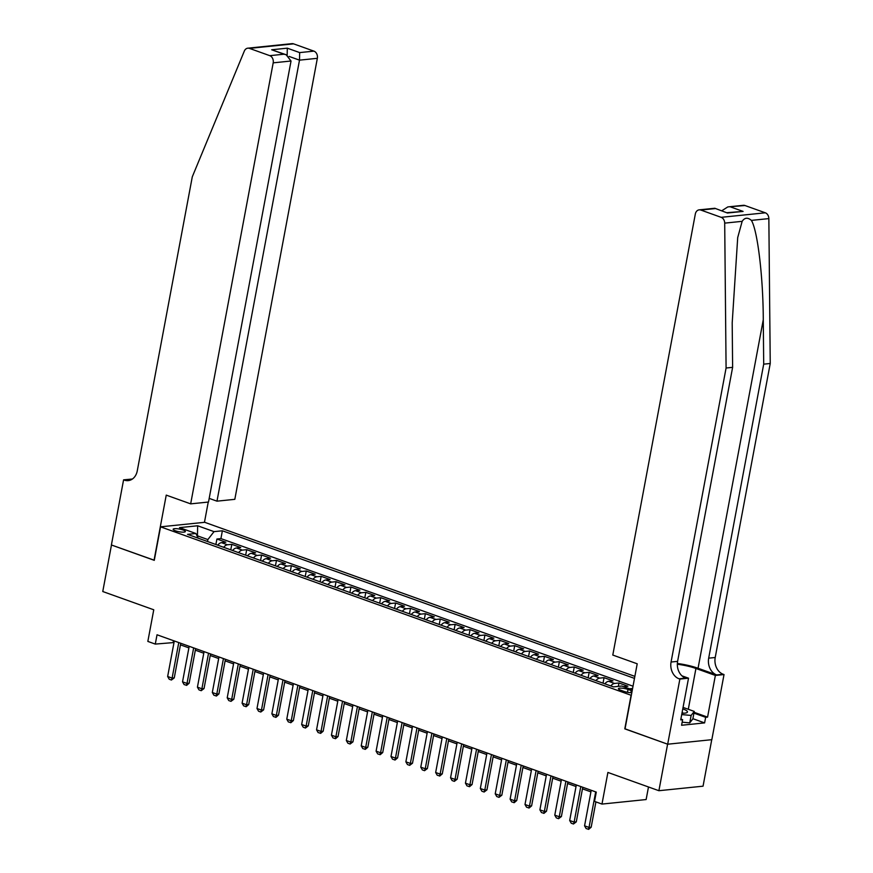 <?xml version="1.0" encoding="UTF-8"?>
<svg xmlns="http://www.w3.org/2000/svg" width="873" height="873" viewBox="0 0 873 873"><rect width="100%" height="100%" fill="white"/><g stroke="black" fill="none" stroke-linecap="round" stroke-linejoin="round"><path stroke-width="1.31" d="M175.44 530.795A6.209 1.353 10.6 0 0 181.791 532.104A6.209 1.353 10.6 0 0 185.36 531.548A6.209 1.353 10.6 0 0 183.079 530.009A6.209 1.353 10.6 0 0 176.728 528.7A6.209 1.353 10.6 0 0 173.16 529.256A6.209 1.353 10.6 0 0 175.44 530.795M634.857 676.368L204.697 522.305L160.545 526.834L631.31 695.334M711.746 739.693L703.049 786.18L658.897 790.709L607.903 772.441L601.977 804.077L646.129 799.548L648.486 786.977M160.545 526.834L154.281 560.335L111.471 545.003L102.763 591.523L153.757 609.78L147.843 641.415L155.285 644.088L174 642.539M625.035 728.824L667.605 744.178L658.897 790.709M623.486 686.647A7.759 4.496 -70.3 0 1 623.518 686.647L627.873 686.2L618.946 683.002L618.313 686.374M604.858 683.821A7.759 4.496 109.7 0 1 608.634 681.311L612.988 680.864L604.051 677.666L603.025 683.166M589.973 678.496A7.759 4.496 109.7 0 1 593.738 675.975L598.092 675.527L589.166 672.33L588.129 677.83M575.078 673.159A7.759 4.496 109.7 0 1 578.854 670.65L583.208 670.202L574.27 667.005L573.245 672.505M560.193 667.823A7.759 4.496 109.7 0 1 563.958 665.313L568.312 664.866L559.386 661.669L558.349 667.168M545.298 662.498A7.759 4.496 109.7 0 1 549.073 659.977L553.427 659.53L544.49 656.332L543.464 661.832M530.413 657.162A7.759 4.496 109.7 0 1 534.178 654.652L538.543 654.204L529.605 650.996L528.569 656.507M515.517 651.825A7.759 4.496 109.7 0 1 519.293 649.316L523.647 648.868L514.71 645.671L513.684 651.171M500.633 646.5A7.759 4.496 109.7 0 1 504.398 643.979L508.763 643.532L499.825 640.335L498.799 645.834M485.737 641.164A7.759 4.496 109.7 0 1 489.513 638.643L493.867 638.207L484.93 634.998L483.904 640.509M470.853 635.828A7.759 4.496 109.7 0 1 474.628 633.318L478.982 632.87L470.045 629.673L469.019 635.173M455.957 630.492A7.759 4.496 109.7 0 1 459.733 627.982L464.087 627.534L455.149 624.337L454.124 629.837M441.072 625.166A7.759 4.496 109.7 0 1 444.848 622.645L449.202 622.198L440.265 619.001L439.239 624.501M426.177 619.83A7.759 4.496 109.7 0 1 429.953 617.32L434.307 616.873L425.369 613.664L424.343 619.175M411.292 614.494A7.759 4.496 109.7 0 1 415.068 611.984L419.422 611.537L410.485 608.339L409.459 613.839M396.397 609.168A7.759 4.496 109.7 0 1 400.172 606.648L404.526 606.2L395.6 603.003L394.563 608.503M381.512 603.832A7.759 4.496 109.7 0 1 385.288 601.322L389.642 600.875L380.704 597.667L379.679 603.178M366.616 598.496A7.759 4.496 109.7 0 1 370.392 595.986L374.746 595.539L365.82 592.341L364.783 597.841M351.732 593.16A7.759 4.496 109.7 0 1 355.507 590.65L359.862 590.203L350.924 587.005L349.898 592.505M336.836 587.835A7.759 4.496 109.7 0 1 340.612 585.314L344.966 584.877L336.04 581.669L335.003 587.18M321.951 582.498A7.759 4.496 109.7 0 1 325.727 579.988L330.081 579.541L321.144 576.344L320.118 581.844M307.056 577.162A7.759 4.496 109.7 0 1 310.832 574.652L315.186 574.205L306.259 571.007L305.223 576.507M292.171 571.837A7.759 4.496 109.7 0 1 295.947 569.316L300.301 568.869L291.364 565.671L290.338 571.171M277.287 566.501A7.759 4.496 109.7 0 1 281.051 563.991L285.406 563.543L276.479 560.335L275.442 565.846M262.391 561.164A7.759 4.496 109.7 0 1 266.167 558.655L270.521 558.207L261.584 555.01L260.558 560.51M247.506 555.839A7.759 4.496 109.7 0 1 251.271 553.318L255.625 552.871L246.699 549.674L245.662 555.173M232.611 550.503A7.759 4.496 109.7 0 1 236.387 547.993L240.741 547.546L231.803 544.337L230.778 549.848M601.977 804.077L594.535 801.403L596.281 792.106L157.031 634.78L155.285 644.088M632.128 690.936A6.013 1.31 10.6 0 0 631.288 690.598L628.014 689.43A6.013 1.31 10.6 0 0 621.871 688.164A6.013 1.31 10.6 0 0 618.411 688.699A6.013 1.31 10.6 0 0 620.616 690.183L623.889 691.361A6.013 1.31 10.6 0 0 631.812 692.66M198.149 538.161L195.89 533.501L187.531 534.352L613.381 686.876L621.74 686.025L632.336 689.823M195.89 533.501L179.511 527.63L197.647 525.775L214.027 531.635L222.375 530.784L634.485 678.386M629.444 688.786A7.759 4.496 -70.3 0 1 629.477 688.775L632.598 688.459M633.023 686.2L220.913 538.597L216.919 539.012L215.882 544.512M217.726 545.167A7.759 4.496 109.7 0 1 221.491 542.657L225.845 542.209L216.919 539.012M223.674 547.306A7.759 4.496 -70.3 0 1 227.449 544.785L231.803 544.337M238.569 552.631A7.759 4.496 -70.3 0 1 242.345 550.121L246.699 549.674M253.454 557.967A7.759 4.496 -70.3 0 1 257.229 555.457L261.584 555.01M268.349 563.303A7.759 4.496 -70.3 0 1 272.125 560.782L276.479 560.335M283.234 568.629A7.759 4.496 -70.3 0 1 287.01 566.119L291.364 565.671M298.13 573.965A7.759 4.496 -70.3 0 1 301.905 571.455L306.259 571.007M313.014 579.301A7.759 4.496 -70.3 0 1 316.79 576.791L321.144 576.344M327.91 584.637A7.759 4.496 -70.3 0 1 331.685 582.116L336.04 581.669M342.794 589.962A7.759 4.496 -70.3 0 1 346.57 587.453L350.924 587.005M357.69 595.299A7.759 4.496 -70.3 0 1 361.455 592.789L365.82 592.341M372.575 600.635A7.759 4.496 -70.3 0 1 376.35 598.114L380.704 597.667M387.47 605.96A7.759 4.496 -70.3 0 1 391.235 603.45L395.6 603.003M402.355 611.296A7.759 4.496 -70.3 0 1 406.131 608.787L410.485 608.339M417.25 616.633A7.759 4.496 -70.3 0 1 421.015 614.112L425.369 613.664M432.135 621.958A7.759 4.496 -70.3 0 1 435.911 619.448L440.265 619.001M447.031 627.294A7.759 4.496 -70.3 0 1 450.795 624.784L455.149 624.337M461.915 632.63A7.759 4.496 -70.3 0 1 465.691 630.12L470.045 629.673M476.811 637.967A7.759 4.496 -70.3 0 1 480.576 635.446L484.93 634.998M491.695 643.292A7.759 4.496 -70.3 0 1 495.471 640.782L499.825 640.335M506.58 648.628A7.759 4.496 -70.3 0 1 510.356 646.118L514.71 645.671M521.476 653.964A7.759 4.496 -70.3 0 1 525.251 651.444L529.605 650.996M536.36 659.29A7.759 4.496 -70.3 0 1 540.136 656.78L544.49 656.332M551.256 664.626A7.759 4.496 -70.3 0 1 555.032 662.116L559.386 661.669M566.14 669.962A7.759 4.496 -70.3 0 1 569.916 667.441L574.27 667.005M581.036 675.287A7.759 4.496 -70.3 0 1 584.812 672.777L589.166 672.33M595.921 680.624A7.759 4.496 -70.3 0 1 599.696 678.114L604.051 677.666M610.816 685.96A7.759 4.496 -70.3 0 1 614.592 683.45L618.946 683.002M624.795 728.846L631.07 695.355M180.438 644.852L188.895 647.875M195.334 650.178L203.78 653.211M210.218 655.514L218.676 658.537M225.114 660.85L233.56 663.873M239.999 666.175L248.456 669.209M254.894 671.512L263.34 674.534M269.779 676.848L278.225 679.871M284.674 682.184L293.121 685.207M299.559 687.509L308.005 690.543M314.455 692.846L322.901 695.868M329.339 698.182L337.786 701.205M344.235 703.507L352.681 706.541M359.119 708.843L367.566 711.866M374.015 714.179L382.461 717.202M388.9 719.505L397.346 722.538M403.795 724.841L412.242 727.864M418.68 730.177L427.126 733.2M433.575 735.513L442.022 738.536M448.46 740.839L456.906 743.872M463.345 746.175L471.802 749.198M478.24 751.511L486.687 754.534M493.125 756.836L501.582 759.87M508.021 762.173L516.467 765.195M522.905 767.509L531.362 770.532M537.801 772.845L546.247 775.868M552.685 778.17L561.143 781.204M567.581 783.507L576.027 786.529M582.466 788.843L590.923 791.866M197.32 536.448L197.047 535.88M207.501 541.511L207.861 539.569L197.44 535.836L197.647 525.775M173.476 640.673L173.181 642.244M220.913 538.597L222.375 530.784M214.027 531.635L207.861 539.569M595.681 791.887L589.035 827.418L591.174 827.2L588.708 829.317L586.121 828.553L584.561 825.825L591.217 790.283M595.91 801.905L591.174 827.2M584.561 825.825L589.035 827.418L588.358 829.35M681.966 713.219A12.604 2.739 10.6 0 0 686.298 712.859A12.604 2.739 10.6 0 0 686.615 710.72A12.604 2.739 10.6 0 0 682.773 708.865M683.112 713.23A8.632 1.877 10.6 0 0 682.555 712.597A8.632 1.877 10.6 0 0 682.129 712.313M683.057 707.403L694.253 711.419L692.856 718.861L689.746 722.877L682.162 722.189M694.253 711.419L691.132 715.434L681.704 714.583M689.746 722.877L691.132 715.434M744.985 205.526L727.831 206.912L743.349 205.319A5.816 4.572 84.1 0 1 744.985 205.526L765.315 212.805A5.816 4.572 84.1 0 1 768.851 218.599L770.237 363.484L763.7 364.161L708.68 658.166A13.575 10.672 -95.9 0 0 716.668 674.927L698.051 668.26A25.262 5.5 10.6 0 0 677.339 663.469M763.7 364.161L763.275 319.736C763.188 277.232 757.578 230.33 751.391 220.389C747.757 217.246 744.68 217.552 742.159 221.338L737.707 237.565L732.196 322.923L732.622 367.347L677.601 661.363A13.575 10.672 -95.9 0 0 685.578 678.114L679.052 678.79L679.871 679.085L667.681 744.211L625.024 728.933L637.214 663.796L612.791 655.056L695.323 214.038A5.816 4.572 -95.9 0 1 699.197 209.847A5.816 4.572 -95.9 0 1 700.833 210.055L721.163 217.333L765.315 212.805M770.237 363.484L715.216 657.5A13.575 10.672 -95.9 0 0 723.204 674.262L724.023 674.556L711.833 739.682L667.681 744.211M732.622 367.347L726.085 368.013L671.064 662.029A13.575 10.672 -95.9 0 0 679.052 678.79M742.159 221.338L724.699 223.128L726.085 368.013M694.09 712.292L707.567 717.126L705.657 717.322L693.937 713.121M680.875 719.046L682.631 719.679L681.584 725.267L704.609 722.899L705.657 717.322M682.631 719.679L680.722 719.876L688.524 678.19L679.871 679.085M724.023 674.556L715.369 675.44L695.934 668.478A21.825 4.747 10.6 0 0 677.317 664.244M707.567 717.126L715.369 675.44M681.922 675.833L688.524 678.19M724.699 223.128A5.816 4.572 -95.9 0 0 721.163 217.333M704.609 722.899L692.889 718.697M727.831 206.912L721.785 210.764M730.723 206.988L743.087 211.408L727.078 212.685M743.087 211.408L727.449 213.012L714.823 208.265L699.197 209.847M727.449 213.012L714.823 208.265M209.182 498.374L216.973 501.167L234.815 499.334L317.346 58.316L299.504 60.15L289.105 56.418M216.973 501.167L299.504 60.15L299.668 52.598L313.92 51.136L293.601 43.857L249.449 48.386A5.816 4.572 -95.9 0 0 247.812 48.179A5.816 4.572 -95.9 0 0 244.32 51.081L192.289 176.826L137.268 470.842A13.575 10.672 84.1 0 1 128.222 480.619A13.575 10.672 84.1 0 1 124.403 480.139L123.584 479.844L111.395 544.97L154.292 560.226M154.052 560.248L166.241 495.122L190.663 503.863L273.194 62.845A5.816 4.572 -95.9 0 0 269.779 55.665L249.449 48.386M123.584 479.844L132.412 479.015M204.457 522.327L208.243 502.062M190.663 503.863L208.505 502.04L291.036 61.012L273.194 62.845M247.812 48.179L291.964 43.65A5.816 4.572 84.1 0 1 293.601 43.857M313.92 51.136A5.816 4.572 84.1 0 1 317.346 58.316M131.43 479.626A13.575 10.672 84.1 0 1 130.939 479.463L124.403 480.139M269.779 55.665L284.031 54.202L286.148 54.737L291.036 61.012M284.031 54.202L271.678 49.772L286.148 54.737M271.678 49.772L287.304 48.168L287.152 55.719M580.785 786.551L574.139 822.093L576.289 821.864L573.463 824.014L571.237 823.217L569.676 820.489L576.322 784.958M582.76 787.26L576.289 821.864M569.676 820.489L574.139 822.093L573.463 824.014M565.9 781.226L559.255 816.757L561.394 816.539L558.578 818.688L556.341 817.881L554.781 815.153L561.437 779.622M567.876 781.924L561.394 816.539M554.781 815.153L559.255 816.757L558.578 818.688M551.005 775.89L544.359 811.421L546.509 811.203L544.043 813.32L541.456 812.556L539.896 809.828L546.542 774.286M552.98 776.599L546.509 811.203M539.896 809.828L544.359 811.421L543.683 813.352M536.12 770.553L529.475 806.095L531.613 805.866L529.158 807.983L526.561 807.219L525 804.491L531.657 768.96M538.095 771.263L531.613 805.866M525 804.491L529.475 806.095L528.798 808.016M521.236 765.228L514.579 800.759L516.729 800.541L514.262 802.647L511.676 801.883L510.116 799.155L516.761 763.624M523.2 765.927L516.729 800.541M510.116 799.155L514.579 800.759L513.902 802.68M506.34 759.892L499.694 795.423L501.833 795.205L499.018 797.355L496.781 796.547L495.22 793.83L501.877 758.288M508.315 760.601L501.833 795.205M495.22 793.83L499.694 795.423L499.018 797.355M491.455 754.556L484.799 790.087L486.948 789.869L484.122 792.018L481.896 791.222L480.336 788.494L486.981 752.963M493.42 755.265L486.948 789.869M480.336 788.494L484.799 790.087L484.122 792.018M476.56 749.22L469.914 784.762L472.064 784.543L469.598 786.649L467 785.886L465.44 783.157L472.097 747.626M478.535 749.929L472.064 784.543M465.44 783.157L469.914 784.762L469.238 786.682M461.675 743.894L455.019 779.425L457.168 779.207L454.342 781.357L452.116 780.549L450.555 777.821L457.201 742.29M463.65 744.604L457.168 779.207M450.555 777.821L455.019 779.425L454.342 781.357M446.78 738.558L440.134 774.089L442.284 773.871L439.817 775.988L437.22 775.224L435.66 772.496L442.316 736.954M448.755 739.267L442.284 773.871M435.66 772.496L440.134 774.089L439.457 776.021M431.895 733.222L425.238 768.764L427.388 768.535L424.562 770.684L422.336 769.888L420.775 767.16L427.421 731.629M433.87 733.931L427.388 768.535M420.775 767.16L425.238 768.764L424.562 770.684M416.999 727.896L410.354 763.428L412.503 763.209L409.677 765.359L407.44 764.552L405.88 761.823L412.536 726.292M418.975 728.595L412.503 763.209M405.88 761.823L410.354 763.428L409.677 765.359M402.115 722.56L395.458 758.091L397.608 757.873L395.142 759.99L392.555 759.226L390.995 756.498L397.641 720.956M404.09 723.27L397.608 757.873M390.995 756.498L395.458 758.091L394.782 760.023M387.219 717.224L380.573 752.766L382.723 752.537L380.257 754.654L377.66 753.89L376.099 751.162L382.756 715.631M389.194 717.933L382.723 752.537M376.099 751.162L380.573 752.766L379.897 754.687M372.334 711.899L365.678 747.43L367.828 747.212L365.361 749.318L362.775 748.554L361.215 745.826L367.86 710.295M374.31 712.597L367.828 747.212M361.215 745.826L365.678 747.43L365.012 749.35M357.439 706.563L350.793 742.094L352.943 741.875L350.117 744.025L347.88 743.218L346.33 740.5L352.976 704.958M359.414 707.272L352.943 741.875M346.33 740.5L350.793 742.094L350.117 744.025M342.554 701.226L335.898 736.757L338.047 736.539L335.581 738.656L332.995 737.892L331.434 735.164L338.08 699.633M344.529 701.936L338.047 736.539M331.434 735.164L335.898 736.757L335.232 738.689M327.659 695.89L321.013 731.432L323.163 731.214L320.697 733.32L318.099 732.556L316.55 729.828L323.196 694.297M329.634 696.599L323.163 731.214M316.55 729.828L321.013 731.432L320.336 733.353M312.774 690.565L306.117 726.096L308.267 725.878L305.452 728.027L303.215 727.22L301.654 724.492L308.3 688.961M314.749 691.274L308.267 725.878M301.654 724.492L306.117 726.096L305.452 728.027M297.879 685.229L291.233 720.76L293.383 720.541L290.916 722.658L288.319 721.895L286.77 719.166L293.415 683.624M299.854 685.938L293.383 720.541M286.77 719.166L291.233 720.76L290.556 722.691M282.994 679.892L276.337 715.434L278.487 715.205L276.021 717.322L273.435 716.558L271.874 713.83L278.531 678.299M284.969 680.602L278.487 715.205M271.874 713.83L276.337 715.434L275.672 717.355M268.098 674.567L261.453 710.098L263.602 709.88L260.776 712.03L258.55 711.222L256.989 708.494L263.635 672.963M270.073 675.265L263.602 709.88M256.989 708.494L261.453 710.098L260.776 712.03M253.214 669.231L246.568 704.762L248.707 704.544L246.251 706.661L243.654 705.897L242.094 703.169L248.75 667.627M255.189 669.94L248.707 704.544M242.094 703.169L246.568 704.762L245.891 706.694M238.318 663.895L231.672 699.437L233.822 699.208L230.996 701.357L228.77 700.561L227.209 697.833L233.855 662.301M240.293 664.604L233.822 699.208M227.209 697.833L231.672 699.437L230.996 701.357M223.433 658.569L216.788 694.1L218.927 693.882L216.471 695.988L213.874 695.224L212.314 692.496L218.97 656.965M225.409 659.268L218.927 693.882M212.314 692.496L216.788 694.1L216.111 696.021M208.538 653.233L201.892 688.764L204.042 688.546L201.216 690.696L198.989 689.888L197.429 687.171L204.075 651.629M210.513 653.942L204.042 688.546M197.429 687.171L201.892 688.764L201.216 690.696M193.653 647.897L187.008 683.428L189.146 683.21L186.691 685.327L184.094 684.563L182.533 681.835L189.19 646.304M195.628 648.606L189.146 683.21M182.533 681.835L187.008 683.428L186.331 685.36M178.769 642.561L172.112 678.103L174.262 677.885L171.435 680.023L169.209 679.227L167.649 676.499L174.294 640.968M180.733 643.27L174.262 677.885M167.649 676.499L172.112 678.103L171.435 680.023M623.518 686.647L629.477 688.775M221.491 542.657L227.449 544.785M236.387 547.993L242.345 550.121M251.271 553.318L257.229 555.457M266.167 558.655L272.125 560.782M281.051 563.991L287.01 566.119M295.947 569.316L301.905 571.455M310.832 574.652L316.79 576.791M325.727 579.988L331.685 582.116M340.612 585.314L346.57 587.453M355.507 590.65L361.455 592.789M370.392 595.986L376.35 598.114M385.288 601.322L391.235 603.45M400.172 606.648L406.131 608.787M415.068 611.984L421.015 614.112M429.953 617.32L435.911 619.448M444.848 622.645L450.795 624.784M459.733 627.982L465.691 630.12M474.628 633.318L480.576 635.446M489.513 638.643L495.471 640.782M504.398 643.979L510.356 646.118M519.293 649.316L525.251 651.444M534.178 654.652L540.136 656.78M549.073 659.977L555.032 662.116M563.958 665.313L569.916 667.441M578.854 670.65L584.812 672.777M593.738 675.975L599.696 678.114M608.634 681.311L614.592 683.45M630.906 692.671L631.288 690.598M627.48 692.289L628.014 689.43M763.275 319.736L698.051 668.26M677.601 661.363L671.064 662.029M708.68 658.166L715.216 657.5M715.096 208.592L700.833 210.055M768.851 218.599L751.391 220.389M716.668 674.927L723.204 674.262M688.295 709.28L695.934 668.478M287.304 48.168L299.668 52.598"/></g></svg>
